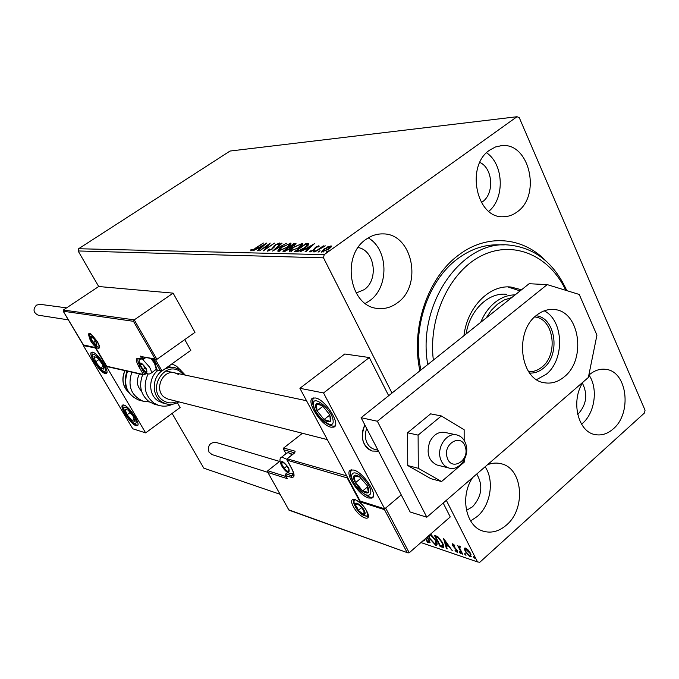 <?xml version="1.0" encoding="UTF-8"?>
<svg xmlns="http://www.w3.org/2000/svg" width="679" height="679" viewBox="0 0 679 679"><rect width="100%" height="100%" fill="white"/><g stroke="black" fill="none" stroke-linecap="round" stroke-linejoin="round"><path stroke-width="1.02" d="M419.911 370.81C410.574 328.246 427.719 277.694 458.478 255.194C486.588 233.5 522.533 236.784 545.509 260.583M504.293 244.881L499.133 244.83C484.568 244.372 470.7 249.049 457.51 258.852C427.931 280.529 411.635 329.256 420.929 369.996M472.643 477.575C459.853 496.069 465.582 525.902 482.616 530.986C490.917 533.592 498.878 531.598 506.509 525.011C526.132 508.724 522.915 468.493 501.365 463.791C496.816 462.577 492.182 462.908 487.446 464.767M470.615 520.92L477.345 516.413C490.722 505.091 494.558 480.486 485.12 466.779M517.16 211.89C541.519 195.416 529.45 142.217 501.611 145.637L495.517 146.961L489.805 150.051C465.353 165.693 476.344 218.511 503.215 216.737C508.223 216.728 512.874 215.107 517.16 211.89M488.804 211.322C504.989 198.226 503.784 164.216 486.571 152.783M397.427 302.826C423.025 285.358 412.433 233.296 382.88 233.907C376.964 233.771 371.405 235.554 366.202 239.237C340.731 255.652 349.651 306.9 377.813 308.444C384.849 309.2 391.384 307.324 397.427 302.826M365.302 303.42L369.69 300.687C389.305 287.158 388.532 249.346 368.23 237.896M583.159 381.971C570.513 400.483 577.744 431.81 594.991 434.56C601.416 435.808 607.484 433.932 613.205 428.924C632.251 413.29 627.345 371.43 605.94 369.368C600.109 368.553 594.549 370.369 589.262 374.816L588.812 375.207M581.555 424.197L582.421 423.458C594.965 412.908 598.292 388.354 588.99 375.054M577.685 414.419L578.16 414.012C586.529 404.65 587.946 394.38 582.412 383.202M356.136 293.022L364.19 289.661C378.941 279.773 374.833 250.39 358.156 247.529M481.394 202.537L482.387 201.858C494.567 193.668 492.979 168.231 479.841 162.425M466.456 510.353L472.542 506.78C481.895 496.332 483.295 485.417 476.743 474.027M391.995 393.065L323.51 257.842L78.119 250.958L78.611 248.735L324.189 254.642L517.008 116.729L519.248 117.611L645.05 410.226L644.507 412.942L479.79 562.271L477.515 561.923L446.324 500.338M464.428 548.836L464.826 548.038L465.641 548.08L468.264 550.109L470.488 553.343L470.895 556.839L470.063 556.788L465.259 551.586L464.428 548.836L465.047 547.987M461.966 553.92L457.705 545.568L459.038 547.036L459.216 546.052L460.235 546.527L459.887 548.522L462.671 554.157L461.966 553.92L462.365 553.563M452.808 543.82L454.752 545.449L454.709 546.026L453.182 544.847L453.275 545.755L457.323 550.474L457.544 552.409L455.083 550.771L455.083 550.143L456.746 551.348L456.644 550.287L452.604 545.56L452.375 543.794L452.808 543.82M442.182 547.198L440.153 546.51L434.373 535.315L435.689 535.748L437.98 536.834L442.725 542.861L443.557 547.342L442.182 547.198L442.742 546.697L440.722 546.009L440.153 546.51M426.989 537.25L429.468 540.289L429.799 542.801L427.397 542.173L425.512 538.549M280.104 494.304L203.81 468.171L172.118 413.409M133.474 321.311L134.255 319.86L156.908 359.344L156 359.471L155.092 358.953L133.474 321.311L63.215 311.228L63.325 310.04L98.693 286.521L78.119 250.958M420.938 542.546L477.515 561.923M424.409 539.508L423.959 540.968L422.864 540.857M430.664 534.05L435.935 540.467C437.2 542.861 437.437 544.456 436.631 545.262L435.655 545.212L429.349 538.311L428.39 536.037M443.48 538.311L452.248 550.618L448.726 546.434L446.239 545.593L447.181 548.895L446.442 548.64L443.48 538.311M459.344 552.366L459.437 551.611L460.583 553.521L459.344 552.366L459.861 551.9M464.725 554.191L464.826 553.436L465.981 555.346L464.725 554.191L465.251 553.716M473.636 557.204L473.747 556.449L474.91 558.384L473.636 557.204L474.163 556.729M327.668 246.867L331.411 246.019L331.259 246.91L328.857 249.1L321.456 252.079L324.002 249.015L327.838 247.207M314.733 251.951L323.255 245.891L323.908 245.9L322.661 246.791L325.351 245.849L314.733 251.951M318.909 245.73L318.952 246.596L317.848 247.114L317.908 246.469L315.531 247.81L313.825 250.245L309.666 251.875L310.999 250.568L310.982 251.222L313.138 250.262L315.463 247.283L318.909 245.73L319.164 246.231M296.502 251.569L294.635 251.527L306.085 243.464L308.826 243.786C308.86 244.712 307.655 246.002 305.211 247.665C301.977 250.016 299.074 251.315 296.502 251.569M282.922 251.289L294.253 243.337L296.01 243.481L294.372 245.34L291.223 247.02L289.56 249.083L284.476 251.315L282.922 251.289M272.618 251.069L281.412 243.209L282.04 243.218L275.385 249.176L286.394 243.26L272.618 251.069M259.692 250.797L270.208 243.09L265.625 248.887L274.477 243.133L263.35 250.874L267.95 245.06L259.692 250.797M255.525 248.081L263.393 243.023L255.966 248.166L250.789 250.814L250.721 249.906L251.85 249.329L251.917 250.033L255.677 248.361M517.008 116.729L230.037 151.044L78.611 248.735M266.643 243.057L258.012 250.763L257.4 250.755L260.21 248.268L258.181 248.234L253.292 250.67L266.677 243.116M267.577 251.171L268.358 249.431L269.385 249.049L268.689 250.364L271.634 249.066L275.428 244.779L279.629 243.048L278.933 244.313L277.796 244.788L278.212 243.778L276.047 244.754L272.194 249.083L267.577 251.171M281.42 247.224L290.943 243.243C291.223 244.117 290.043 245.467 287.404 247.283L277.889 251.247C277.643 250.364 278.814 249.023 281.42 247.224L281.581 247.538M292.972 247.411L302.673 243.371C302.978 244.262 301.799 245.628 299.142 247.462L289.449 251.485C289.178 250.585 290.349 249.218 292.972 247.411L293.141 247.733M314.564 243.549L305.771 251.765L305.083 251.748L307.952 249.108L305.643 249.066L300.424 251.654L314.598 243.617M313.511 251.323L315.141 250.67L313.078 252.028L313.511 251.323L313.766 251.824M318.493 251.425L320.132 250.772L318.061 252.13L318.493 251.425L318.748 251.926M326.743 251.586L328.398 250.933L326.31 252.308L326.743 251.586L326.998 252.104M324.189 254.642L323.51 257.842M250.992 250.806L250.721 249.906M251.103 250.627L251.884 250.22M252.147 250.466L251.917 250.033M259.174 248.251L259.785 247.903M261.305 247.852L264.038 244.898L259.556 247.453L259.93 248.174L260.923 248.191M259.556 247.453L261.109 247.479M268.171 245.501L268.646 245.17M265.302 249.524L265.693 249.032M268.256 245.654L267.95 245.06M267.815 251.162L268.536 250.364M268.604 249.914L268.358 249.431M268.935 250.848L268.689 250.364M273.374 247.037L273.747 247.759L274.409 246.698L274.027 245.968M278.492 244.033L279.417 243.753M279.612 243.464L279.366 242.989M289.61 243.999L290.688 243.837L290.306 243.099M278.22 251.383L279.061 250.228M286.971 247.58L289.627 244.016L289.178 243.905L282.014 247.232L279.162 250.466L279.604 251.247M290.128 245.06L289.746 244.236M279.926 251.162L279.629 250.585L286.81 247.275M279.162 250.466L279.629 250.585M284.34 251.315L284.917 250.916M289.712 247.546L290.298 247.139M294.508 244.177L294.253 243.337M294.635 244.092L295.823 244.101M289.11 249.388L290.035 247.631L288.906 247.512L284.688 250.483L285.205 251.238M293.905 245.654L294.694 244.245L293.693 244.16L290.069 246.698L290.459 247.453L291.274 247.428M290.765 247.462L290.383 246.706L293.744 245.348M285.689 251.103L285.375 250.492L288.957 249.074M284.688 250.483L285.375 250.492M301.306 244.126L302.393 243.973L302.011 243.209M289.772 251.62L290.629 250.424M301.849 245.238L301.468 244.389M298.531 247.453L301.34 244.151L300.873 244.033L293.583 247.411L290.739 250.695L298.692 247.776M291.529 251.408L291.223 250.823M296.069 251.561L296.655 251.145M306.348 244.313L306.085 243.464M306.475 244.228L308.809 244.338M307.893 245.501L307.502 244.703M304.752 247.979L307.417 244.542L305.533 244.296L296.434 250.712L297.572 251.493M299.278 251.001L299.049 250.551L304.582 247.657M296.434 250.712L299.049 250.551M308.173 249.541L307.952 249.108M306.645 249.083L307.332 248.692M309.089 248.701L308.86 248.259L311.848 245.509L307.095 248.234L307.494 249.006L308.741 249.023M312.068 245.951L311.848 245.509M307.095 248.234L308.86 248.259M310.201 251.951L309.845 251.12M310.244 251.892L310.99 251.536M311.22 251.671L310.982 251.222M314.012 250.11L313.791 249.685M314.369 248.217L314.385 249.821L313.987 249.049M314.759 248.989L315.302 248.489M318.188 246.774L318.994 246.536M330.249 246.817L331.267 246.672L330.868 245.883M321.871 252.206L322.618 251.272M323 251.968L322.695 251.366L328.186 249.091L330.172 246.723L324.647 249.032L322.695 251.366M330.648 247.623L330.257 246.893M323.323 251.994L323.051 251.459M424.333 540.535L423.017 540.917M430.079 542.351L427.957 541.681L427.397 542.173M429.654 542.258L429.094 542.75M429.128 541.536L429.748 540.874M427.167 537.395L426.556 537.632M429.17 539.754L428.814 540.068L426.76 537.743M425.877 538.226L427.456 541.265L429.018 541.63L428.814 540.068M437.021 544.821L435.655 545.212M436.215 544.719L434.933 544.023M436.088 543.871L436.792 542.428M435.638 539.915L435.264 540.246L430.028 534.602M430.724 534.144L430.163 534.636M429.009 535.485L430.002 538.523L435.035 544.066L435.825 544.1L435.264 540.246M435.825 536.52L435.366 535.638M443.888 546.901L442.742 546.697M438.048 536.894L436.207 536.189L435.638 536.682L440.23 545.593L442.606 546.162L442.046 542.631L438.167 537.785L435.638 536.682M442.903 545.908L443.557 544.736M438.642 537.369L438.167 537.785M448.827 545.772L446.807 545.093L446.239 545.593M446.977 548.174L446.442 548.64M446.273 545.568L445.984 544.558M444.974 541.027L444.618 539.813M447.843 545.178L444.932 541.061L445.933 544.541L448.191 544.872M453.793 544.482L453.368 544.855M453.182 544.847L453.64 544.617M457.773 551.908L457.077 552.375M457.646 551.866L456.755 551.34M453.071 545.152L452.604 545.56M453.105 544.914L452.749 543.803M460.37 552.519L460.039 552.078M459.649 547.732L459.208 546.884M459.573 546.069L459.038 547.036M459.759 547.045L460.243 546.62M465.777 554.37L465.412 553.886M471.251 556.373L470.063 556.788M470.632 556.271L469.724 555.812M465.327 549.931L465.005 548.326M470.318 555.6L470.988 554.48M466.558 548.556L466.015 548.734M469.775 553.113L465.607 549.09L465.972 551.832L469.537 555.761L470.114 555.787L470.165 552.757M466.685 548.64L466.159 549.116M474.731 557.425L474.307 556.873M368.587 497.987C358.622 495.449 343.676 472.134 350.729 470.029L353.751 470.063C363.63 472.219 379.035 496.171 371.82 498.089L368.587 497.987M315.463 397.979L312.892 398.115C305.406 400.474 320.997 425.461 330.987 427.201L333.779 427.125C341.444 424.969 325.368 399.303 315.463 397.979M299.897 388.295L323.535 392.954L384.704 508.851L360.159 501.051L299.897 388.295L344.779 353.997L369.291 357.536L388.677 395.713M323.535 392.954L369.291 357.536M384.704 508.851L401.238 494.881L385.647 508.062L409.225 552.782L450.245 516.923L443.2 503.046M378.526 451.212L372.27 451.034C362.484 446.035 360.023 437.361 364.886 424.995C362.094 430.418 361.534 435.935 363.223 441.545C364.962 446.459 367.976 449.617 372.27 451.034L378.526 451.212M92.565 352.18C97.801 352.749 110.397 372.415 106.238 373.484L105.203 373.526C99.889 372.729 87.54 353.428 91.606 352.231L92.565 352.18M136.097 425.682L137.311 425.708C141.308 424.731 129.197 406.067 123.858 405.024L122.721 405.024C118.808 406.11 130.682 424.426 136.097 425.682M145.645 432.879L132.745 428.78L83.356 345.611L95.527 348.004L145.645 432.879L180.113 407.536L177.346 402.723M83.356 345.611L83.814 345.297M465.31 446.986C461.516 432.795 442.411 443.811 447.198 457.612C451.179 471.812 470.046 460.566 465.31 446.986M440.552 459.029C436.325 447.181 447.071 431.793 457.162 435.044C461.347 436.274 464.249 439.33 465.87 444.219C470.063 456.161 459.089 471.642 448.853 467.992C444.898 466.694 442.131 463.706 440.552 459.029M366.702 428.474C365.115 432.684 364.954 436.818 366.219 440.883C367.746 445.203 370.394 447.979 374.171 449.209L375.029 449.422M156.908 359.344L194.975 332.345L173.128 293.141L98.693 286.521M63.325 310.04L134.255 319.86L173.128 293.141M155.347 359.344L162.018 370.963L190.816 350.356L184.764 339.585M141.24 356.568L155.092 358.953M63.376 311.432L83.585 345.246M83.237 344.881L95.603 347.589M162.018 370.963L160.252 370.581L153.598 358.996M95.416 347.266L106.934 366.592M267.747 472.202L288.898 510.039L267.747 472.202L267.781 470.751L279.994 461.117M285.961 453.716L283.627 449.464L283.661 448.004L302.444 433.278M286.827 477.736L287.353 478.687L268.001 472.516M288.889 509.887L407.901 552.876L409.225 552.782M407.01 552.29L384.501 509.657L385.647 508.062M384.501 509.657L359.989 501.84L360.337 501.11M283.627 449.464L286.029 453.665M359.989 501.84L347.181 477.897L347.444 477.269M282.26 465.921L283.975 468.417L287.879 471.582L289.178 470.012L286.546 465.242L282.625 462.068L281.352 463.672L282.26 465.921M282.854 465.887L283.975 468.417L287.879 471.582L289.178 470.012L286.546 465.242L282.625 462.068L281.352 463.672L282.854 465.887M292.08 454.786L288.303 452.664L286.716 453.122M288.303 452.664L292.632 454.353M283.058 462.323L281.352 463.672M287.09 465.947L283.975 468.417M141.453 367.314L142.997 369.537L146.121 372.1L146.74 370.344L142.548 364.267L141.088 363.426L140.485 365.209L141.453 367.314M143.804 365.497L141.088 363.426L140.485 365.209L142.997 369.537L146.121 372.1L146.74 370.344L145.824 368.315M152.172 358.716L154.965 362.594L156.408 368.29M151.027 373.204L156.28 369.291L154.532 363.358L150.95 358.478M142.123 364.046L140.485 365.209M145.493 367.763L142.997 369.537M91.877 340.527L96.18 344.991L96.596 343.243L94.152 339.101L91.317 336.742L90.918 338.515L91.877 340.527M93.464 338.312L91.317 336.742L90.918 338.515L93.346 342.623L96.18 344.991L96.596 343.243M92.463 337.455L90.918 338.515M95.561 341.104L93.346 342.623M356.467 507.68L358.283 510.345L362.696 513.867L364.233 513.655L363.902 510.693L359.887 505.422L357.29 503.784L356.025 503.793L355.558 505.049L356.467 507.68M357.146 507.663L358.283 510.345L362.696 513.867L364.428 512.365L361.72 507.306L357.29 503.784L355.592 505.32L357.146 507.663M357.375 503.826L355.592 505.32M361.797 507.408L358.283 510.345M330.936 418.79L329.519 414.496L322.449 405.694C319.563 403.487 317.5 402.893 316.253 403.92C315.192 405.176 315.472 407.485 317.093 410.854L324.061 419.537C326.913 421.752 328.992 422.38 330.283 421.413L330.936 418.79M330.121 417.789L329.519 414.496L322.449 405.694L316.253 403.92L317.093 410.854L324.061 419.537L330.283 421.413L330.121 417.789M322.992 406.254L317.093 410.854M329.671 415.132L324.061 419.537M103.658 367.118L102.215 363.944L97.275 357.646L93.991 356.628L95.629 361.839L100.517 368.069L103.819 369.147L103.658 367.118M103.191 366.431L102.215 363.944L97.275 357.646L93.991 356.628L95.629 361.839L100.517 368.069L103.819 369.147L103.191 366.431M98.973 359.522L95.629 361.839M103.132 366.253L100.517 368.069M129.417 418.111L131.955 420.7L134.951 421.32L132.991 415.981L128.017 410.031L125.055 409.471L127.032 414.801L129.417 418.111M129.664 417.627L131.955 420.7L134.951 421.32L132.991 415.981L128.017 410.031L125.055 409.471L127.032 414.801L129.664 417.627M130.292 412.442L127.032 414.801M134.298 418.994L131.955 420.7M358.648 487.318L362.578 491.019C365.387 493.03 367.339 493.489 368.425 492.402C369.325 491.087 368.875 488.761 367.076 485.426L359.811 477.074C356.976 475.079 355.032 474.655 353.997 475.801C353.148 477.159 353.623 479.484 355.414 482.769L358.648 487.318M359.199 486.716L362.578 491.019L368.425 492.402L367.076 485.426L359.811 477.074L353.997 475.801L355.414 482.769L359.199 486.716M360.956 478.203L355.414 482.769M367.534 486.902L362.578 491.019M149.388 401.917L143.014 401.17C131.106 395.628 127.389 385.978 131.845 372.202M141.521 391.138C136.776 386.181 136.097 380.444 139.484 373.917M174.333 367.619L168.002 366.677M157.935 370.403C148.183 377.651 148.336 394.983 158.165 400.933L163.249 403.097M178.619 374.536L175.08 372.949C162.315 368.977 153.386 390.798 165.014 397.69L168.002 399.091L327.312 439.602M142.675 374.638C138.533 385.986 140.791 395.093 149.448 401.96L155.313 404.463M38.576 315.234L38.211 315.183C33.322 312.696 32.745 309.344 36.462 305.126L40.163 304.336L66.593 307.867M212.094 454.599L209.013 452.155C207.477 445.662 209.777 442.402 215.914 442.377L279.595 461.431M445.288 432.498C438.702 431.369 433.525 434.518 429.731 441.944C426.157 453.19 428.602 460.888 437.055 465.03L437.955 465.251M464.164 440.433L464.147 429.756L441.342 415.955L430.63 413.851L407.57 432.769L407.756 465.548L430.893 478.687L441.554 481.547L464.207 462.187L464.198 459.938M441.342 415.955L418.111 435.12L407.57 432.769M418.111 435.12L418.281 468.289L407.756 465.548M418.281 468.289L441.554 481.547M536.622 379.612L546.171 374.341C564.911 359.726 563.825 320.488 544.227 310.829M564.274 376.803C586.715 359.412 579.662 310.787 554.106 309.531C547.936 308.962 542.08 310.88 536.554 315.277C514.045 331.785 520.063 380.138 544.6 382.786C551.594 383.907 558.146 381.912 564.274 376.803M426.828 517.203L588.354 377.473L596.934 335.146L579.246 294.465L547.198 284.603L377.354 421.243L426.828 517.203L410.141 511.991L361.092 417.704L529.119 283.729L547.198 284.603M377.354 421.243L361.092 417.704M565.768 290.315C549.905 256.102 514.258 239.891 482.328 255.346C450.355 270.497 428.262 316.448 433.27 359.514L433.338 360.108M545.322 414.699L534.729 423.866M427.66 364.631L427.049 360.014C418.994 301.018 462.645 241.02 507.493 244.907C534.161 247.19 553.937 262.433 566.812 290.637M506.415 294.304C488.439 292.191 469.647 310.311 466.117 333.966M520.106 290.918L507.799 286.92M463.935 335.706C467.152 307.197 489.432 284.628 510.871 287.03L521.548 289.772M535.969 315.76C555.711 317.441 560.837 354.879 543.378 368.213C539.126 371.727 534.543 373.34 529.637 373.043M528.61 371.583C533.38 371.965 537.844 370.437 541.995 367.016C558.783 354.217 553.648 318.222 534.645 316.966M511.805 297.538L504.412 299.889L497.469 304.209L491.29 310.328L486.189 317.967M480.715 322.33C484.161 313.953 488.99 307.264 495.203 302.265C501.458 297.394 508.104 294.924 515.157 294.864M295.747 244.101L295.357 243.354M307.697 244.236L307.307 243.472M297.487 251.493L297.096 250.721M436.648 536.334L436.079 536.834M90.273 340.23C86.734 330.749 89.068 331.182 97.267 341.52C103.267 351.493 95.866 349.982 90.273 340.23M96.681 346.137L99.142 347.376C99.813 347.589 99.168 345.628 97.199 341.495C92.319 335.188 89.84 332.557 89.755 333.584L89.815 336.394M142.234 356.764L143.218 358.478L144.907 357.29M106.62 366.236L143.379 374.494L138.889 366.762C135.825 361.067 135.545 358.215 138.058 358.198L141.953 358.979L140.256 356.051M140.392 366.091L144.619 374.01L146.078 372.975M138.448 358.571C137.26 359.539 137.82 362.102 140.129 366.278L138.889 366.762M145.832 357.477L143.447 359.157M156 369.682L160.252 370.581M143.218 358.478L141.953 358.979L143.388 359.267L143.218 358.478M138.711 358.656L143.388 359.267M143.379 374.494L144.78 374.766L144.619 374.01L143.379 374.494M366.668 511.015C373.416 523.263 359.488 518.501 353.436 506.687C346.604 494.558 360.405 498.87 366.668 511.015M362.247 514.657L367.39 516.541L367.984 516.082M367.993 516.032L367.534 516.694C368.502 517.644 368.154 515.717 366.49 510.905C362.425 502.706 353.097 498.199 354.599 499.676L354.489 499.574C353.088 500.355 353.216 502.435 354.862 505.813M267.781 470.751L286.08 476.548M283.661 448.004L295.119 451.212L294.694 452.698M347.181 477.897L287.158 460.201L287.514 458.537L294.584 452.952L295.119 451.212M287.242 458.834L346.68 475.835M287.022 459.785L291.919 468.858C295.017 475.122 294.72 477.923 291.019 477.261L285.621 475.563L287.353 478.687M293.718 473.747L291.367 475.623L293.727 475.258M287.769 472.499L285.969 473.934L291.367 475.623L291.019 477.261M294.567 452.817L283.907 449.804M285.494 475.147L285.715 474.214M281.861 465.802C287.938 473.399 290.205 474.095 288.677 467.873C282.557 460.243 280.283 459.556 281.861 465.802M293.532 472.89L293.455 472.924C289.458 474.621 285.477 472.177 281.522 465.599C279.383 460.829 279.459 457.969 281.768 457.018L286.869 459.301M281.259 457.434L287.2 452.74M141.164 367.246C146.443 373.9 148.073 374.256 146.07 368.298C140.757 361.618 139.127 361.27 141.164 367.246M142.76 359.446L149.431 366.983C151.366 370.505 151.807 372.644 150.772 373.391C147.046 375.911 143.133 370.31 140.96 367.144C138.694 362.28 138.635 359.59 140.782 359.072L140.587 359.208M91.631 340.485C96.579 346.74 97.988 346.994 95.883 341.265C90.91 334.993 89.492 334.73 91.631 340.485M356 507.527C359.7 514.741 368.145 517.576 364.029 510.15C360.252 502.816 351.858 500.143 356 507.527M333.092 420.513C332.294 409.395 311.551 392.988 313.545 404.896C314.445 415.794 334.696 432.124 333.092 420.513M104.99 368.307C102.622 359.938 89.815 348.607 92.862 357.502C95.247 365.752 107.868 377.066 104.99 368.307M129.256 418.867C137.285 428.729 139 421.549 130.75 411.856C122.576 401.909 121.168 409.412 129.256 418.867M357.943 488.218C369.478 501.968 376.692 493.548 364.521 479.875C352.639 465.947 346.069 475.003 357.943 488.218M127.533 371.235C123.094 384.9 126.803 394.491 138.652 399.999L139.967 400.347M125.021 370.666C121.524 378.823 122.602 385.944 128.238 392.029M153.972 404.098L158.555 405.329L154.014 403.173C144.737 395.577 142.768 385.808 148.115 373.874M162.111 402.8L165.693 403.742L161.738 401.866C151.841 395.874 151.731 378.381 161.577 371.116M164.267 369.351C167.908 367.466 171.626 366.966 175.42 367.84L180.419 370.072M183.593 374.749L180.308 371.659C164.42 359.717 146.299 390.272 163.308 400.602C167.73 403.343 172.381 403.623 177.253 401.442M499.905 463.451L501.365 463.791M500.678 145.722L501.611 145.637M381.309 233.907L382.88 233.907M604.904 369.24L605.94 369.368M268.519 250.322L268.816 250.891M278.424 243.897L278.687 244.415M294.754 244.347L295.009 244.864M290.739 250.695L291.13 251.459M310.804 251.171L311.084 251.722M456.84 551.263L457.315 550.839M465.607 549.09L466.184 548.581M334.891 426.242L333.779 427.125M372.975 497.121L371.82 498.089M456.288 434.857L444.414 432.311M165.71 370.963L306.543 400.729M448.853 467.992L437.055 465.03M377.982 450.169L374.171 449.209M156 359.471L141.147 356.551M145.9 357.485L143.413 359.242M83.279 345.025L63.215 311.228M95.569 347.606L83.534 345.238M106.662 366.38L95.459 347.419M161.118 371.082L155.644 369.919M146.749 373.374L143.923 374.918L106.892 366.584M293.735 475.232L293.303 475.784C293.124 474.417 295.611 477.227 291.783 468.782L287.022 460.124L287.336 458.537L294.839 452.74M407.901 552.876L288.991 510.158M287.081 478.356L285.494 475.487L285.8 473.925L287.667 472.44M90.18 333.703C89.085 334.306 89.509 336.538 91.461 340.408C95.357 345.789 97.963 347.894 99.287 346.706M354.752 499.702C353.555 500.712 353.827 503.232 355.558 507.255C360.091 514.147 364.25 516.974 368.026 515.743M313.706 397.894C312.883 398.59 312.569 400.585 312.756 403.869C314.241 410.506 318.307 416.685 324.952 422.414C330.401 425.886 333.83 426.955 335.248 425.623M92.446 352.155C91.843 352.579 91.86 354.2 92.505 357.035C94.483 362.128 97.598 366.618 101.858 370.496C104.625 372.423 106.297 373.111 106.883 372.559M123.519 404.947C121.762 406.093 123.671 410.787 129.265 419.019C134.34 424.137 137.234 426.056 137.947 424.774M351.484 469.834C350.474 472.389 348.166 475.835 357.816 488.422C366.083 496.12 371.235 498.827 373.263 496.536M143.014 401.17L138.652 399.999C126.379 394.312 122.5 384.679 127.007 371.116M128.306 392.123C122.5 386.02 121.363 378.857 124.894 370.641M171.914 363.885L176.268 366.074M175.42 367.84L180.504 370.097M165.693 403.742C170.268 405.024 174.664 404.404 178.9 401.858M185.257 375.097L180.563 370.14M158.555 405.329C163.367 406.738 168.086 406.356 172.712 404.2M180.758 370.276L176.498 366.227M38.211 315.183L68.333 319.86M211.738 454.489L267.84 472.363M554.106 309.531L552.791 309.437M510.871 287.03L508.936 286.928"/></g></svg>
